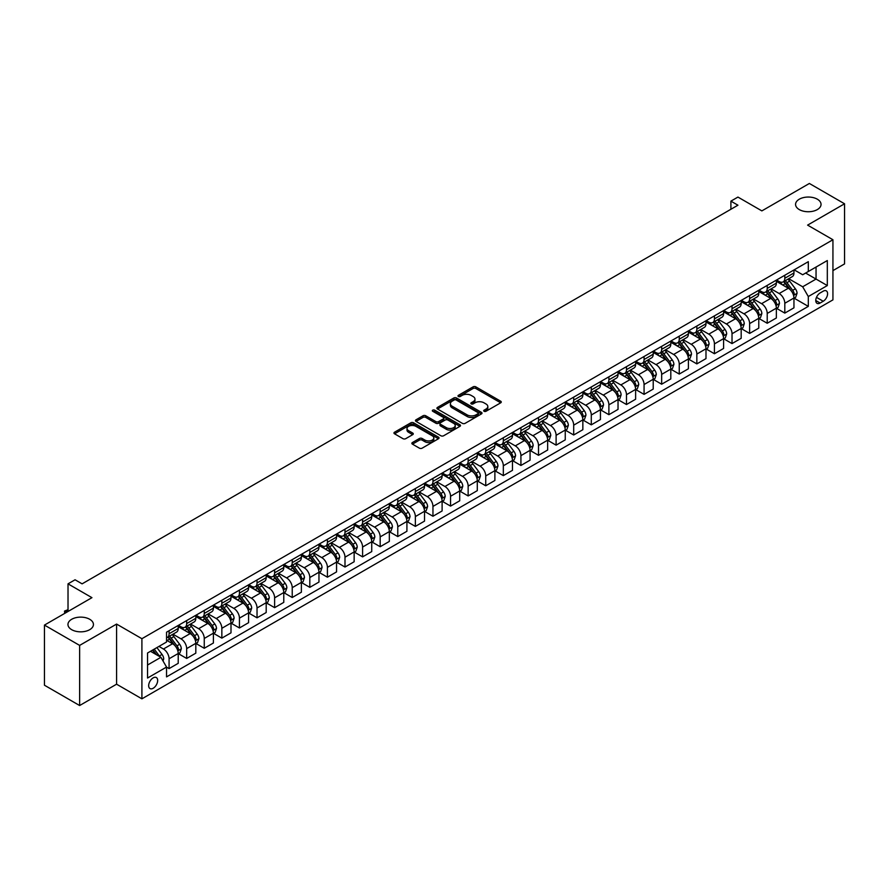 <?xml version="1.0" encoding="UTF-8"?>
<svg xmlns="http://www.w3.org/2000/svg" width="889" height="889" viewBox="0 0 889 889"><rect width="100%" height="100%" fill="white"/><g stroke="black" fill="none" stroke-linecap="round" stroke-linejoin="round"><path stroke-width="1.33" d="M484.083 411.285A1.367 0.789 0 0 0 486.016 411.285L500.696 402.817A1.956 1.133 0 0 0 501.274 402.017A1.956 1.133 0 0 0 500.696 401.217L475.837 386.859A1.956 1.133 0 0 0 473.07 386.859L458.391 395.338A1.367 0.789 0 0 0 457.991 395.894A1.367 0.789 0 0 0 458.391 396.461A1.367 0.789 0 0 0 460.324 396.461L462.224 395.361A6.256 3.612 0 0 1 471.07 395.361L473.137 396.55A6.256 3.612 0 0 1 474.97 399.105A6.256 3.612 0 0 1 473.137 401.661L471.237 402.761A1.367 0.789 0 0 0 470.837 403.317A1.367 0.789 0 0 0 471.237 403.873A1.367 0.789 0 0 0 473.17 403.873L475.07 402.773A6.256 3.612 0 0 1 483.916 402.773L485.983 403.973A6.256 3.612 0 0 1 487.817 406.529A6.256 3.612 0 0 1 485.983 409.073L484.083 410.173A1.367 0.789 0 0 0 483.683 410.729A1.367 0.789 0 0 0 484.083 411.285L484.083 410.173M89.7 619.277A12.735 7.356 0 0 0 75.821 617.688A12.735 7.356 0 0 0 67.953 624.478A12.735 7.356 0 0 0 71.687 629.679A12.735 7.356 0 0 0 85.566 631.279A12.735 7.356 0 0 0 93.434 624.478A12.735 7.356 0 0 0 89.7 619.277M817.313 199.192A12.735 7.356 0 0 0 803.434 197.602A12.735 7.356 0 0 0 795.566 204.392A12.735 7.356 0 0 0 799.3 209.593A12.735 7.356 0 0 0 813.179 211.182A12.735 7.356 0 0 0 821.047 204.392A12.735 7.356 0 0 0 817.313 199.192M153.175 688.264A6.367 3.678 120 0 0 157.331 682.652A6.367 3.678 120 0 0 156.353 677.551A6.367 3.678 120 0 0 153.175 677.863A6.367 3.678 120 0 0 149.008 683.474A6.367 3.678 120 0 0 149.985 688.575A6.367 3.678 120 0 0 153.175 688.264M412.429 442.533A1.956 1.133 0 0 0 411.851 443.333A1.956 1.133 0 0 0 412.429 444.133L419.397 448.156A1.956 1.133 0 0 0 422.164 448.156L438.466 438.744A1.956 1.133 0 0 0 439.033 437.944A1.956 1.133 0 0 0 438.466 437.155L413.596 422.797A1.956 1.133 0 0 0 410.84 422.797L394.538 432.21A1.956 1.133 0 0 0 393.96 432.999A1.956 1.133 0 0 0 394.538 433.799L402.961 438.666A1.956 1.133 0 0 0 405.728 438.666L412.696 434.643A1.956 1.133 0 0 0 413.274 433.843A1.956 1.133 0 0 0 412.696 433.043L408.518 430.632A5.223 3.023 0 0 1 406.995 428.498A5.223 3.023 0 0 1 410.218 425.709A5.223 3.023 0 0 1 415.908 426.364L432.287 435.81A5.223 3.023 0 0 1 433.81 437.944A5.223 3.023 0 0 1 430.587 440.733A5.223 3.023 0 0 1 424.898 440.077L422.164 438.51A1.956 1.133 0 0 0 419.397 438.51L412.429 442.533L412.429 444.133M832.937 270.612L844.55 263.911L844.55 203.781L809.368 183.467L761.862 210.893L737.937 197.08L730.902 201.136L737.937 205.203L82.099 583.851L75.065 579.784L68.02 583.851L68.02 611.476M79.632 645.403L79.632 705.533L116.581 684.197L116.581 624.078L79.632 645.403L44.45 625.089L91.945 597.664L68.02 583.851M116.581 624.078L141.907 638.702L832.937 239.741L832.937 299.871L141.907 698.832L141.907 638.702M844.55 203.781L807.601 225.117L832.937 239.741M462.369 423.353A1.956 1.133 0 0 0 465.125 423.353L481.427 413.941A1.956 1.133 0 0 0 482.005 413.141A1.956 1.133 0 0 0 481.427 412.352L456.557 397.994A1.956 1.133 0 0 0 453.801 397.994L437.499 407.406A1.956 1.133 0 0 0 436.921 408.195A1.956 1.133 0 0 0 437.499 408.996L462.369 423.353M433.276 411.585A1.367 0.789 0 0 1 434.665 411.774L434.665 410.151L459.946 424.753A1.956 1.133 0 0 1 460.513 425.542A1.956 1.133 0 0 1 459.946 426.342L443.644 435.754A1.956 1.133 0 0 1 440.877 435.754L416.019 421.397L416.019 419.808A1.956 1.133 0 0 0 415.441 420.597A1.956 1.133 0 0 0 416.019 421.397M416.019 419.808L422.997 415.774A1.956 1.133 0 0 1 425.753 415.774L435.843 421.597A1.956 1.133 0 0 0 438.599 421.597L443.233 418.93A1.956 1.133 0 0 0 443.8 418.13A1.956 1.133 0 0 0 443.233 417.33L432.732 411.274A1.367 0.789 0 0 1 432.332 410.707A1.367 0.789 0 0 1 433.176 409.985A1.367 0.789 0 0 1 434.665 410.151M79.632 705.533L44.45 685.219L44.45 625.089M823.225 291.17L820.136 292.959A6.167 3.567 120 0 0 816.102 298.393A6.167 3.567 120 0 0 817.047 303.338A6.167 3.567 120 0 0 820.136 303.038L823.225 301.249A6.167 3.567 120 0 0 827.259 295.815A6.167 3.567 120 0 0 826.314 290.87A6.167 3.567 120 0 0 823.225 291.17M794.166 269.845L802.678 274.757L808.312 271.512L808.312 261.677L166.543 632.201L166.543 642.025L147.541 653.004L147.541 678.029L166.543 667.061L166.543 676.885L808.312 306.372L808.312 296.537L802.678 286.78L788.687 278.702M808.312 271.512L827.315 260.544L827.315 285.569L808.312 296.537M116.581 684.197L141.907 698.832M730.902 201.136L730.902 209.271M805.634 273.056L816.046 279.068L816.046 267.044L827.315 260.544M802.678 286.78L816.046 279.068L827.315 285.569M147.541 665.028L160.909 657.304L150.497 651.293M166.543 667.139L169.077 668.606L169.077 658.771A7.957 4.601 -120 0 0 163.443 649.014L158.942 646.414M169.077 668.606L178.222 663.316L178.222 653.493A7.957 4.601 -120 0 0 172.588 643.736L166.543 640.247M178.433 653.693L186.668 658.449L186.668 648.614A7.957 4.601 -120 0 0 181.034 638.858L172.955 634.19M186.668 658.449L195.813 653.159L195.813 643.336A7.957 4.601 -120 0 0 190.19 633.579L178.222 626.678M196.025 643.536L204.259 648.292L204.259 638.458A7.957 4.601 -120 0 0 198.625 628.701L190.546 624.034M204.259 648.292L213.404 643.003L213.404 633.179A7.957 4.601 -120 0 0 207.782 623.422L195.813 616.521M213.616 633.379L221.85 638.135L221.85 628.301A7.957 4.601 -120 0 0 216.227 618.544L208.137 613.877M221.85 638.135L230.996 632.846L230.996 623.022A7.957 4.601 -120 0 0 225.373 613.266L213.404 606.365M231.207 623.222L239.441 627.978L239.441 618.144A7.957 4.601 -120 0 0 233.818 608.387L225.728 603.72M239.441 627.978L248.587 622.689L248.587 612.865A7.957 4.601 -120 0 0 242.964 603.109L230.996 596.208M248.798 613.066L257.032 617.822L257.032 607.987A7.957 4.601 -120 0 0 251.409 598.23L243.319 593.563M257.032 617.822L266.189 612.532L266.189 602.709A7.957 4.601 -120 0 0 260.555 592.952L248.587 586.051M266.4 602.909L274.623 607.665L274.623 597.83A7.957 4.601 -120 0 0 269 588.074L260.91 583.406M274.623 607.665L283.78 602.375L283.78 592.552A7.957 4.601 -120 0 0 278.146 582.795L266.189 575.894M283.991 592.752L292.225 597.508L292.225 587.673A7.957 4.601 -120 0 0 286.591 577.917L278.513 573.249M292.225 597.508L301.371 592.218L301.371 582.395A7.957 4.601 -120 0 0 295.737 572.638L283.78 565.737M301.582 582.595L309.817 587.351L309.817 577.517A7.957 4.601 -120 0 0 304.182 567.76L296.104 563.093M309.817 587.351L318.962 582.062L318.962 572.238A7.957 4.601 -120 0 0 313.328 562.481L301.371 555.581M319.173 572.438L327.408 577.194L327.408 567.36A7.957 4.601 -120 0 0 321.774 557.603L313.695 552.936M327.408 577.194L336.553 571.905L336.553 562.081A7.957 4.601 -120 0 0 330.919 552.325L318.962 545.424M336.764 562.281L344.999 567.038L344.999 557.203A7.957 4.601 -120 0 0 339.365 547.446L331.286 542.779M344.999 567.038L354.144 561.748L354.144 551.925A7.957 4.601 -120 0 0 348.521 542.168L336.553 535.267M354.355 552.125L362.59 556.881L362.59 547.046A7.957 4.601 -120 0 0 356.956 537.289L348.877 532.622M362.59 556.881L371.735 551.591L371.735 541.768A7.957 4.601 -120 0 0 366.112 532.011L354.144 525.11M371.946 541.968L380.181 546.724L380.181 536.889A7.957 4.601 -120 0 0 374.558 527.133L366.468 522.465M380.181 546.724L389.326 541.434L389.326 531.6A7.957 4.601 -120 0 0 383.704 521.854L371.735 514.953M389.538 531.811L397.772 536.567L397.772 526.733A7.957 4.601 -120 0 0 392.149 516.976L384.059 512.308M397.772 536.567L406.918 531.278L406.918 521.443A7.957 4.601 -120 0 0 401.295 511.697L389.326 504.796M407.129 521.654L415.363 526.41L415.363 516.576A7.957 4.601 -120 0 0 409.74 506.819L401.65 502.152M415.363 526.41L424.52 521.121L424.52 511.286A7.957 4.601 -120 0 0 418.886 501.54L406.918 494.64M424.731 511.497L432.954 516.253L432.954 506.419A7.957 4.601 -120 0 0 427.331 496.662L419.252 491.995M432.954 516.253L442.111 510.964L442.111 501.129A7.957 4.601 -120 0 0 436.477 491.384L424.52 484.483M442.322 501.34L450.556 506.097L450.556 496.262A7.957 4.601 -120 0 0 444.922 486.505L436.843 481.838M450.556 506.097L459.702 500.807L459.702 490.972A7.957 4.601 -120 0 0 454.068 481.227L442.111 474.326M459.913 491.184L468.147 495.94L468.147 486.105A7.957 4.601 -120 0 0 462.513 476.348L454.435 471.681M468.147 495.94L477.293 490.65L477.293 480.816A7.957 4.601 -120 0 0 471.659 471.07L459.702 464.169M477.504 481.027L485.738 485.783L485.738 475.948A7.957 4.601 -120 0 0 480.104 466.192L472.026 461.524M485.738 485.783L494.884 480.493L494.884 470.659A7.957 4.601 -120 0 0 489.25 460.913L477.293 454.012M495.095 470.87L503.33 475.626L503.33 465.792A7.957 4.601 -120 0 0 497.696 456.035L489.617 451.368M503.33 475.626L512.475 470.337L512.475 460.502A7.957 4.601 -120 0 0 506.852 450.756L494.884 443.855M512.686 460.713L520.921 465.469L520.921 455.635A7.957 4.601 -120 0 0 515.287 445.878L507.208 441.211M520.921 465.469L530.066 460.18L530.066 450.345A7.957 4.601 -120 0 0 524.443 440.6L512.475 433.699M530.277 450.556L538.512 455.312L538.512 445.478A7.957 4.601 -120 0 0 532.889 435.721L524.799 431.054M538.512 455.312L547.657 450.023L547.657 440.188A7.957 4.601 -120 0 0 542.034 430.443L530.066 423.542M547.868 440.399L556.103 445.156L556.103 435.321A7.957 4.601 -120 0 0 550.48 425.564L542.39 420.897M556.103 445.156L565.248 439.866L565.248 430.032A7.957 4.601 -120 0 0 559.626 420.286L547.657 413.385M565.46 430.243L573.694 434.999L573.694 425.164A7.957 4.601 -120 0 0 568.071 415.407L559.981 410.74M573.694 434.999L582.851 429.709L582.851 419.875A7.957 4.601 -120 0 0 577.217 410.129L565.248 403.228M583.062 420.086L591.285 424.842L591.285 415.007A7.957 4.601 -120 0 0 585.662 405.251L577.583 400.583M591.285 424.842L600.442 419.552L600.442 409.718A7.957 4.601 -120 0 0 594.808 399.972L582.851 393.071M600.653 409.929L608.887 414.685L608.887 404.851A7.957 4.601 -120 0 0 603.253 395.094L595.174 390.427M608.887 414.685L618.033 409.396L618.033 399.561A7.957 4.601 -120 0 0 612.399 389.815L600.442 382.903M618.244 399.772L626.478 404.528L626.478 394.694A7.957 4.601 -120 0 0 620.844 384.937L612.765 380.27M626.478 404.528L635.624 399.239L635.624 389.404A7.957 4.601 -120 0 0 629.99 379.659L618.033 372.747M635.835 389.615L644.069 394.372L644.069 384.537A7.957 4.601 -120 0 0 638.435 374.78L630.357 370.113M644.069 394.372L653.215 389.082L653.215 379.247A7.957 4.601 -120 0 0 647.581 369.502L635.624 362.59M653.426 379.459L661.66 384.215L661.66 374.38A7.957 4.601 -120 0 0 656.026 364.623L647.948 359.956M661.66 384.215L670.806 378.925L670.806 369.091A7.957 4.601 -120 0 0 665.183 359.345L653.215 352.433M671.017 369.302L679.252 374.058L679.252 364.223A7.957 4.601 -120 0 0 673.618 354.467L665.539 349.799M679.252 374.058L688.397 368.768L688.397 358.934A7.957 4.601 -120 0 0 682.774 349.188L670.806 342.276M688.608 359.145L696.843 363.901L696.843 354.066A7.957 4.601 -120 0 0 691.22 344.31L683.13 339.642M696.843 363.901L705.988 358.611L705.988 348.777A7.957 4.601 -120 0 0 700.365 339.031L688.397 332.119M706.199 348.988L714.434 353.744L714.434 343.91A7.957 4.601 -120 0 0 708.811 334.153L700.721 329.486M714.434 353.744L723.59 348.455L723.59 338.62A7.957 4.601 -120 0 0 717.956 328.874L705.988 321.962M723.802 338.831L732.025 343.587L732.025 333.753A7.957 4.601 -120 0 0 726.402 323.996L718.312 319.329M732.025 343.587L741.182 338.298L741.182 328.463A7.957 4.601 -120 0 0 735.547 318.718L723.59 311.806M741.393 328.674L749.627 333.431L749.627 323.596A7.957 4.601 -120 0 0 743.993 313.839L735.914 309.172M749.627 333.431L758.773 328.141L758.773 318.306A7.957 4.601 -120 0 0 753.139 308.561L741.182 301.649M758.984 318.518L767.218 323.263L767.218 313.439A7.957 4.601 -120 0 0 761.584 303.682L753.505 299.015M767.218 323.263L776.364 317.984L776.364 308.15A7.957 4.601 -120 0 0 770.73 298.404L758.773 291.492M776.575 308.361L784.809 313.106L784.809 303.282A7.957 4.601 -120 0 0 779.175 293.526L771.096 288.858M784.809 313.106L793.955 307.827L793.955 297.993A7.957 4.601 -120 0 0 788.321 288.247L776.364 281.335M776.575 280.002L779.175 281.502A7.957 4.601 -120 0 0 783.153 281.902A7.957 4.601 -120 0 0 784.809 278.257L784.809 275.246M758.984 290.158L761.584 291.659A7.957 4.601 -120 0 0 765.562 292.059A7.957 4.601 -120 0 0 767.218 288.414L767.218 285.402M741.393 300.315L743.993 301.816A7.957 4.601 -120 0 0 747.971 302.216A7.957 4.601 -120 0 0 749.627 298.571L749.627 295.559M723.79 310.472L726.402 311.972A7.957 4.601 -120 0 0 730.38 312.372A7.957 4.601 -120 0 0 732.025 308.727L732.025 305.716M706.199 320.629L708.811 322.129A7.957 4.601 -120 0 0 712.789 322.529A7.957 4.601 -120 0 0 714.434 318.884L714.434 315.873M688.608 330.786L691.22 332.286A7.957 4.601 -120 0 0 695.198 332.686A7.957 4.601 -120 0 0 696.843 329.041L696.843 326.03M671.017 340.943L673.618 342.443A7.957 4.601 -120 0 0 677.607 342.843A7.957 4.601 -120 0 0 679.252 339.198L679.252 336.186M653.426 351.099L656.026 352.6A7.957 4.601 -120 0 0 660.016 353A7.957 4.601 -120 0 0 661.66 349.355L661.66 346.343M635.835 361.256L638.435 362.756A7.957 4.601 -120 0 0 642.414 363.157A7.957 4.601 -120 0 0 644.069 359.512L644.069 356.5M618.244 371.413L620.844 372.913A7.957 4.601 -120 0 0 624.823 373.313A7.957 4.601 -120 0 0 626.478 369.668L626.478 366.657M600.653 381.57L603.253 383.07A7.957 4.601 -120 0 0 607.231 383.47A7.957 4.601 -120 0 0 608.887 379.825L608.887 376.814M583.062 391.727L585.662 393.227A7.957 4.601 -120 0 0 589.64 393.627A7.957 4.601 -120 0 0 591.285 389.982L591.285 386.971M565.46 401.884L568.071 403.384A7.957 4.601 -120 0 0 572.049 403.784A7.957 4.601 -120 0 0 573.694 400.139L573.694 397.127M547.868 412.04L550.48 413.541A7.957 4.601 -120 0 0 554.458 413.941A7.957 4.601 -120 0 0 556.103 410.296L556.103 407.284M530.277 422.197L532.889 423.697A7.957 4.601 -120 0 0 536.867 424.097A7.957 4.601 -120 0 0 538.512 420.453L538.512 417.441M512.686 432.354L515.287 433.854A7.957 4.601 -120 0 0 519.276 434.254A7.957 4.601 -120 0 0 520.921 430.609L520.921 427.598M495.095 442.511L497.696 444.011A7.957 4.601 -120 0 0 501.685 444.411A7.957 4.601 -120 0 0 503.33 440.766L503.33 437.755M477.504 452.668L480.104 454.168A7.957 4.601 -120 0 0 484.083 454.568A7.957 4.601 -120 0 0 485.738 450.923L485.738 447.912M459.913 462.825L462.513 464.325A7.957 4.601 -120 0 0 466.492 464.725A7.957 4.601 -120 0 0 468.147 461.08L468.147 458.068M442.322 472.981L444.922 474.482A7.957 4.601 -120 0 0 448.901 474.882A7.957 4.601 -120 0 0 450.556 471.237L450.556 468.225M424.731 483.138L427.331 484.638A7.957 4.601 -120 0 0 431.309 485.038A7.957 4.601 -120 0 0 432.954 481.394L432.954 478.382M407.129 493.295L409.74 494.795A7.957 4.601 -120 0 0 413.718 495.195A7.957 4.601 -120 0 0 415.363 491.55L415.363 488.539M389.538 503.452L392.149 504.952A7.957 4.601 -120 0 0 396.127 505.352A7.957 4.601 -120 0 0 397.772 501.707L397.772 498.696M371.946 513.609L374.558 515.109A7.957 4.601 -120 0 0 378.536 515.509A7.957 4.601 -120 0 0 380.181 511.864L380.181 508.852M354.355 523.765L356.956 525.266A7.957 4.601 -120 0 0 360.945 525.666A7.957 4.601 -120 0 0 362.59 522.021L362.59 519.009M336.764 533.922L339.365 535.422A7.957 4.601 -120 0 0 343.354 535.823A7.957 4.601 -120 0 0 344.999 532.178L344.999 529.166M319.173 544.079L321.774 545.579A7.957 4.601 -120 0 0 325.752 545.979A7.957 4.601 -120 0 0 327.408 542.334L327.408 539.323M301.582 554.236L304.182 555.736A7.957 4.601 -120 0 0 308.161 556.136A7.957 4.601 -120 0 0 309.817 552.491L309.817 549.48M283.991 564.393L286.591 565.893A7.957 4.601 -120 0 0 290.57 566.293A7.957 4.601 -120 0 0 292.225 562.648L292.225 559.637M266.4 574.55L269 576.05A7.957 4.601 -120 0 0 272.979 576.45A7.957 4.601 -120 0 0 274.623 572.805L274.623 569.793M248.798 584.706L251.409 586.207A7.957 4.601 -120 0 0 255.387 586.607A7.957 4.601 -120 0 0 257.032 582.962L257.032 579.95M231.207 594.863L233.818 596.363A7.957 4.601 -120 0 0 237.796 596.763A7.957 4.601 -120 0 0 239.441 593.119L239.441 590.107M213.616 605.02L216.227 606.52A7.957 4.601 -120 0 0 220.205 606.92A7.957 4.601 -120 0 0 221.85 603.275L221.85 600.264M196.025 615.177L198.625 616.677A7.957 4.601 -120 0 0 202.614 617.077A7.957 4.601 -120 0 0 204.259 613.432L204.259 610.421M178.433 625.334L181.034 626.834A7.957 4.601 -120 0 0 185.023 627.234A7.957 4.601 -120 0 0 186.668 623.589L186.668 620.578M794.166 298.204L808.312 306.372M783.153 281.902L792.31 276.612A7.957 4.601 -120 0 0 793.955 272.967L793.955 269.967M765.562 292.059L774.708 286.769A7.957 4.601 -120 0 0 776.364 283.124L776.364 280.124M747.971 302.216L757.117 296.926A7.957 4.601 -120 0 0 758.773 293.281L758.773 290.281M730.38 312.372L739.526 307.083A7.957 4.601 -120 0 0 741.182 303.438L741.182 300.438M712.789 322.529L721.935 317.24A7.957 4.601 -120 0 0 723.59 313.595L723.59 310.594M695.198 332.686L704.344 327.396A7.957 4.601 -120 0 0 705.988 323.752L705.988 320.751M677.607 342.843L686.753 337.553A7.957 4.601 -120 0 0 688.397 333.908L688.397 330.908M660.016 353L669.161 347.71A7.957 4.601 -120 0 0 670.806 344.065L670.806 341.065M642.414 363.157L651.57 357.867A7.957 4.601 -120 0 0 653.215 354.222L653.215 351.222M624.823 373.313L633.979 368.024A7.957 4.601 -120 0 0 635.624 364.379L635.624 361.379M607.231 383.47L616.377 378.181A7.957 4.601 -120 0 0 618.033 374.536L618.033 371.535M589.64 393.627L598.786 388.337A7.957 4.601 -120 0 0 600.442 384.693L600.442 381.692M572.049 403.784L581.195 398.494A7.957 4.601 -120 0 0 582.851 394.849L582.851 391.849M554.458 413.941L563.604 408.651A7.957 4.601 -120 0 0 565.248 405.006L565.248 402.006M536.867 424.097L546.013 418.808A7.957 4.601 -120 0 0 547.657 415.163L547.657 412.163M519.276 434.254L528.422 428.965A7.957 4.601 -120 0 0 530.066 425.32L530.066 422.319M501.685 444.411L510.831 439.122A7.957 4.601 -120 0 0 512.475 435.477L512.475 432.476M484.083 454.568L493.239 449.278A7.957 4.601 -120 0 0 494.884 445.633L494.884 442.633M466.492 464.725L475.648 459.435A7.957 4.601 -120 0 0 477.293 455.79L477.293 452.79M448.901 474.882L458.046 469.592A7.957 4.601 -120 0 0 459.702 465.947L459.702 462.947M431.309 485.038L440.455 479.749A7.957 4.601 -120 0 0 442.111 476.104L442.111 473.104M413.718 495.195L422.864 489.906A7.957 4.601 -120 0 0 424.52 486.261L424.52 483.26M396.127 505.352L405.273 500.063A7.957 4.601 -120 0 0 406.918 496.418L406.918 493.417M378.536 515.509L387.682 510.219A7.957 4.601 -120 0 0 389.326 506.574L389.326 503.574M360.945 525.666L370.091 520.376A7.957 4.601 -120 0 0 371.735 516.731L371.735 513.731M343.354 535.823L352.5 530.533A7.957 4.601 -120 0 0 354.144 526.888L354.144 523.888M325.752 545.979L334.909 540.69A7.957 4.601 -120 0 0 336.553 537.045L336.553 534.045M308.161 556.136L317.317 550.847A7.957 4.601 -120 0 0 318.962 547.202L318.962 544.201M290.57 566.293L299.715 561.003A7.957 4.601 -120 0 0 301.371 557.359L301.371 554.358M272.979 576.45L282.124 571.16A7.957 4.601 -120 0 0 283.78 567.515L283.78 564.515M255.387 586.607L264.533 581.317A7.957 4.601 -120 0 0 266.189 577.672L266.189 574.672M237.796 596.763L246.942 591.474A7.957 4.601 -120 0 0 248.587 587.829L248.587 584.829M220.205 606.92L229.351 601.631A7.957 4.601 -120 0 0 230.996 597.986L230.996 594.985M202.614 617.077L211.76 611.788A7.957 4.601 -120 0 0 213.404 608.143L213.404 605.142M185.023 627.234L194.169 621.944A7.957 4.601 -120 0 0 195.813 618.299L195.813 615.299M166.543 637.713A7.957 4.601 -120 0 0 167.421 637.391L176.578 632.101A7.957 4.601 -120 0 0 178.222 628.456L178.222 625.456M167.421 637.391A7.957 4.601 -120 0 0 169.077 633.746L169.077 630.734M160.909 657.304L166.543 667.061M484.638 411.485L485.983 410.707A6.256 3.612 0 0 0 487.817 408.151L487.817 406.529M474.97 399.105L474.97 400.728A6.256 3.612 0 0 1 473.137 403.284L471.781 404.062M500.696 401.217L500.696 402.817L475.837 388.493A1.956 1.133 0 0 0 473.07 388.493L458.935 396.65M481.405 413.952L456.557 399.617A1.956 1.133 0 0 0 453.801 399.617L437.521 409.007L437.499 407.406M477.971 413.707A1.367 0.789 0 0 0 478.371 413.141A1.367 0.789 0 0 0 477.971 412.585L456.146 399.983A1.367 0.789 0 0 0 454.212 399.983L452.212 401.139A6.256 3.612 0 0 0 450.379 403.695A6.256 3.612 0 0 0 452.212 406.251L467.125 414.863A6.256 3.612 0 0 0 475.971 414.863L477.971 413.707L477.971 415.33A1.367 0.789 0 0 0 478.371 414.774L478.371 413.141M450.379 403.695L450.379 405.317A6.256 3.612 0 0 0 452.212 407.873L452.212 406.251M477.971 415.33L475.971 416.485A6.256 3.612 0 0 1 467.125 416.485L452.212 407.873M416.041 421.419L422.997 417.397L422.997 415.774M443.8 418.13L443.8 419.752A1.956 1.133 0 0 1 443.233 420.553L438.599 423.22A1.956 1.133 0 0 1 435.843 423.22L425.753 417.397A1.956 1.133 0 0 0 422.997 417.397M434.665 411.774L459.924 426.364M446.3 427.642A5.223 3.023 0 0 0 452.001 428.298A5.223 3.023 0 0 0 455.224 425.509A5.223 3.023 0 0 0 453.69 423.375L447.923 420.041A1.956 1.133 0 0 0 445.167 420.041L440.533 422.719A1.956 1.133 0 0 0 439.966 423.508A1.956 1.133 0 0 0 440.533 424.309L446.3 427.642L446.3 429.265A5.223 3.023 0 0 0 452.001 429.92A5.223 3.023 0 0 0 455.224 427.131L455.224 425.509M439.966 423.508L439.966 425.142A1.956 1.133 0 0 0 440.533 425.931L440.533 424.309M446.3 429.265L440.533 425.931M433.81 437.944L433.81 439.577A5.223 3.023 0 0 1 430.587 442.366A5.223 3.023 0 0 1 424.898 441.711L422.164 440.133A1.956 1.133 0 0 0 419.397 440.133L412.452 444.144M406.995 428.498L406.995 430.12A5.223 3.023 0 0 0 408.518 432.254L408.518 430.632M412.674 434.654L408.518 432.254M438.444 438.766L413.596 424.42A1.956 1.133 0 0 0 410.84 424.42L394.56 433.821M793.955 298.326L795.644 297.348L797.055 293.281A5.278 3.045 -120 0 0 795.366 288.792L789.621 281.113A15.224 8.79 -120 0 0 787.954 279.124M782.231 284.736A15.224 8.79 -120 0 0 779.12 281.469M793.477 295.092L794.199 293.514A5.278 3.045 -120 0 0 792.688 290.336L786.943 282.658A15.224 8.79 -120 0 0 785.276 280.668M783.865 281.491A12.635 7.301 60 0 1 785.943 283.847L790.81 290.347M783.587 281.646A15.224 8.79 60 0 1 785.254 283.635L789.076 288.736M776.364 308.483L778.053 307.505L779.453 303.438A5.278 3.045 -120 0 0 777.775 298.948L772.019 291.27A15.224 8.79 -120 0 0 770.363 289.281M764.64 294.892A15.224 8.79 -120 0 0 761.529 291.625M775.886 305.249L776.608 303.671A5.278 3.045 -120 0 0 775.097 300.493L769.352 292.814A15.224 8.79 -120 0 0 767.685 290.825M766.274 291.648A12.635 7.301 60 0 1 768.352 294.003L773.208 300.504M765.996 291.803A15.224 8.79 60 0 1 767.663 293.792L771.485 298.893M758.773 318.64L760.462 317.662L761.862 313.595A5.278 3.045 -120 0 0 760.184 309.105L754.428 301.427A15.224 8.79 -120 0 0 752.772 299.437M747.049 305.049A15.224 8.79 -120 0 0 743.937 301.782M758.284 315.406L759.017 313.828A5.278 3.045 -120 0 0 757.506 310.65L751.761 302.971A15.224 8.79 -120 0 0 750.094 300.982M748.682 301.804A12.635 7.301 60 0 1 750.749 304.16L755.617 310.661M748.405 301.96A15.224 8.79 60 0 1 750.072 303.949L753.894 309.05M741.182 328.797L742.871 327.819L744.271 323.752A5.278 3.045 -120 0 0 742.593 319.262L736.837 311.583A15.224 8.79 -120 0 0 735.181 309.594M729.458 315.206A15.224 8.79 -120 0 0 726.346 311.939M740.693 325.563L741.426 323.985A5.278 3.045 -120 0 0 739.915 320.807L734.17 313.128A15.224 8.79 -120 0 0 732.503 311.139M731.091 311.961A12.635 7.301 60 0 1 733.158 314.317L738.026 320.818M730.814 312.117A15.224 8.79 60 0 1 732.48 314.106L736.303 319.207M723.59 338.953L725.268 337.976L726.68 333.908A5.278 3.045 -120 0 0 725.002 329.419L719.245 321.74A15.224 8.79 -120 0 0 717.59 319.751M711.867 325.363A15.224 8.79 -120 0 0 708.744 322.096M723.101 335.72L723.835 334.142A5.278 3.045 -120 0 0 722.324 330.964L716.578 323.285A15.224 8.79 -120 0 0 714.912 321.296M713.489 322.118A12.635 7.301 60 0 1 715.567 324.474L720.434 330.975M713.222 322.274A15.224 8.79 60 0 1 714.889 324.263L718.712 329.363M705.988 349.11L707.677 348.132L709.089 344.065A5.278 3.045 -120 0 0 707.411 339.576L701.654 331.897A15.224 8.79 -120 0 0 699.999 329.908M694.276 335.52A15.224 8.79 -120 0 0 691.153 332.253M705.51 345.877L706.244 344.299A5.278 3.045 -120 0 0 704.733 341.12L698.976 333.442A15.224 8.79 -120 0 0 697.32 331.453M695.898 332.275A12.635 7.301 60 0 1 697.976 334.631L702.843 341.132M695.631 332.43A15.224 8.79 60 0 1 697.287 334.42L701.11 339.52M688.397 359.267L690.086 358.289L691.498 354.222A5.278 3.045 -120 0 0 689.808 349.733L684.063 342.054A15.224 8.79 -120 0 0 682.396 340.065M676.685 345.677A15.224 8.79 -120 0 0 673.562 342.409M687.919 356.033L688.653 354.455A5.278 3.045 -120 0 0 687.141 351.277L681.385 343.599A15.224 8.79 -120 0 0 679.729 341.609M678.307 342.432A12.635 7.301 60 0 1 680.385 344.788L685.252 351.288M678.04 342.587A15.224 8.79 60 0 1 679.696 344.576L683.519 349.677M670.806 369.424L672.495 368.446L673.906 364.379A5.278 3.045 -120 0 0 672.217 359.889L666.472 352.211A15.224 8.79 -120 0 0 664.805 350.222M659.093 355.833A15.224 8.79 -120 0 0 655.971 352.566M670.328 366.19L671.062 364.612A5.278 3.045 -120 0 0 669.55 361.434L663.794 353.755A15.224 8.79 -120 0 0 662.138 351.766M660.716 352.589A12.635 7.301 60 0 1 662.794 354.944L667.661 361.445M660.449 352.744A15.224 8.79 60 0 1 662.105 354.733L665.928 359.834M653.215 379.581L654.904 378.603L656.315 374.536A5.278 3.045 -120 0 0 654.626 370.046L648.881 362.368A15.224 8.79 -120 0 0 647.214 360.378M641.502 365.99A15.224 8.79 -120 0 0 638.38 362.723M652.737 376.347L653.459 374.769A5.278 3.045 -120 0 0 651.959 371.591L646.203 363.912A15.224 8.79 -120 0 0 644.547 361.923M643.125 362.745A12.635 7.301 60 0 1 645.203 365.101L650.07 371.602M642.858 362.901A15.224 8.79 60 0 1 644.514 364.89L648.337 369.991M635.624 389.738L637.313 388.76L638.724 384.693A5.278 3.045 -120 0 0 637.035 380.203L631.29 372.524A15.224 8.79 -120 0 0 629.623 370.535M623.9 376.147A15.224 8.79 -120 0 0 620.789 372.88M635.146 386.504L635.868 384.926A5.278 3.045 -120 0 0 634.357 381.748L628.612 374.069A15.224 8.79 -120 0 0 626.945 372.08M625.534 372.902A12.635 7.301 60 0 1 627.612 375.258L632.479 381.759M625.256 373.058A15.224 8.79 60 0 1 626.923 375.047L630.746 380.148M618.033 399.894L619.722 398.917L621.122 394.849A5.278 3.045 -120 0 0 619.444 390.36L613.688 382.681A15.224 8.79 -120 0 0 612.032 380.692M606.309 386.304A15.224 8.79 -120 0 0 603.198 383.037M617.555 396.661L618.277 395.083A5.278 3.045 -120 0 0 616.766 391.905L611.021 384.226A15.224 8.79 -120 0 0 609.354 382.237M607.943 383.059A12.635 7.301 60 0 1 610.021 385.415L614.877 391.916M607.665 383.215A15.224 8.79 60 0 1 609.332 385.204L613.154 390.304M600.442 410.051L602.131 409.073L603.531 405.006A5.278 3.045 -120 0 0 601.853 400.517L596.097 392.838A15.224 8.79 -120 0 0 594.441 390.849M588.718 396.461A15.224 8.79 -120 0 0 585.607 393.194M599.953 406.818L600.686 405.24A5.278 3.045 -120 0 0 599.175 402.061L593.43 394.383A15.224 8.79 -120 0 0 591.763 392.393M590.352 393.216A12.635 7.301 60 0 1 592.418 395.572L597.286 402.072M590.074 393.371A15.224 8.79 60 0 1 591.741 395.361L595.563 400.461M582.851 420.208L584.54 419.23L585.94 415.163A5.278 3.045 -120 0 0 584.262 410.674L578.506 402.995A15.224 8.79 -120 0 0 576.85 401.006M571.127 406.617A15.224 8.79 -120 0 0 568.015 403.35M582.362 416.974L583.095 415.396A5.278 3.045 -120 0 0 581.584 412.218L575.839 404.539A15.224 8.79 -120 0 0 574.172 402.55M572.76 403.373A12.635 7.301 60 0 1 574.827 405.728L579.695 412.229M572.483 403.528A15.224 8.79 60 0 1 574.15 405.517L577.972 410.618M565.248 430.365L566.938 429.387L568.349 425.32A5.278 3.045 -120 0 0 566.671 420.83L560.915 413.152A15.224 8.79 -120 0 0 559.259 411.163M553.536 416.774A15.224 8.79 -120 0 0 550.413 413.507M564.771 427.131L565.504 425.553A5.278 3.045 -120 0 0 563.993 422.375L558.236 414.696A15.224 8.79 -120 0 0 556.581 412.707M555.158 413.529A12.635 7.301 60 0 1 557.236 415.885L562.104 422.386M554.892 413.685A15.224 8.79 60 0 1 556.558 415.674L560.381 420.775M547.657 440.522L549.346 439.544L550.758 435.477A5.278 3.045 -120 0 0 549.069 430.987L543.323 423.308A15.224 8.79 -120 0 0 541.657 421.319M535.945 426.931A15.224 8.79 -120 0 0 532.822 423.664M547.179 437.288L547.913 435.71A5.278 3.045 -120 0 0 546.402 432.532L540.645 424.853A15.224 8.79 -120 0 0 538.99 422.864M537.567 423.686A12.635 7.301 60 0 1 539.645 426.042L544.513 432.543M537.3 423.842A15.224 8.79 60 0 1 538.956 425.831L542.779 430.932M530.066 450.679L531.755 449.701L533.167 445.633A5.278 3.045 -120 0 0 531.478 441.144L525.732 433.465A15.224 8.79 -120 0 0 524.066 431.476M518.354 437.088A15.224 8.79 -120 0 0 515.231 433.821M529.588 447.445L530.322 445.867A5.278 3.045 -120 0 0 528.811 442.689L523.054 435.01A15.224 8.79 -120 0 0 521.399 433.021M519.976 433.843A12.635 7.301 60 0 1 522.054 436.199L526.921 442.7M519.709 433.999A15.224 8.79 60 0 1 521.365 435.988L525.188 441.088M512.475 460.835L514.164 459.857L515.576 455.79A5.278 3.045 -120 0 0 513.886 451.301L508.141 443.622A15.224 8.79 -120 0 0 506.474 441.633M500.763 447.245A15.224 8.79 -120 0 0 497.64 443.978M511.997 457.602L512.72 456.024A5.278 3.045 -120 0 0 511.219 452.845L505.463 445.167A15.224 8.79 -120 0 0 503.807 443.178M502.385 444A12.635 7.301 60 0 1 504.463 446.356L509.33 452.857M502.118 444.156A15.224 8.79 60 0 1 503.774 446.145L507.597 451.245M494.884 470.992L496.573 470.014L497.984 465.947A5.278 3.045 -120 0 0 496.295 461.458L490.55 453.779A15.224 8.79 -120 0 0 488.883 451.79M483.16 457.402A15.224 8.79 -120 0 0 480.049 454.135M494.406 467.758L495.129 466.18A5.278 3.045 -120 0 0 493.628 463.002L487.872 455.324A15.224 8.79 -120 0 0 486.216 453.334M484.794 454.157A12.635 7.301 60 0 1 486.872 456.513L491.739 463.013M484.527 454.312A15.224 8.79 60 0 1 486.183 456.301L490.006 461.402M477.293 481.149L478.982 480.171L480.382 476.104A5.278 3.045 -120 0 0 478.704 471.615L472.959 463.936A15.224 8.79 -120 0 0 471.292 461.947M465.569 467.558A15.224 8.79 -120 0 0 462.458 464.291M476.815 477.915L477.537 476.337A5.278 3.045 -120 0 0 476.026 473.159L470.281 465.48A15.224 8.79 -120 0 0 468.614 463.491M467.203 464.314A12.635 7.301 60 0 1 469.281 466.669L474.148 473.17M466.925 464.469A15.224 8.79 60 0 1 468.592 466.458L472.415 471.559M459.702 491.306L461.391 490.328L462.791 486.261A5.278 3.045 -120 0 0 461.113 481.771L455.357 474.093A15.224 8.79 -120 0 0 453.701 472.103M447.978 477.715A15.224 8.79 -120 0 0 444.867 474.448M459.224 488.072L459.946 486.494A5.278 3.045 -120 0 0 458.435 483.316L452.69 475.637A15.224 8.79 -120 0 0 451.023 473.648M449.612 474.47A12.635 7.301 60 0 1 451.679 476.826L456.546 483.327M449.334 474.626A15.224 8.79 60 0 1 451.001 476.615L454.824 481.716M442.111 501.463L443.8 500.485L445.2 496.418A5.278 3.045 -120 0 0 443.522 491.928L437.766 484.249A15.224 8.79 -120 0 0 436.11 482.26M430.387 487.872A15.224 8.79 -120 0 0 427.276 484.605M441.622 498.229L442.355 496.651A5.278 3.045 -120 0 0 440.844 493.473L435.099 485.794A15.224 8.79 -120 0 0 433.432 483.805M432.021 484.627A12.635 7.301 60 0 1 434.088 486.983L438.955 493.484M431.743 484.783A15.224 8.79 60 0 1 433.41 486.772L437.232 491.873M424.52 511.62L426.209 510.642L427.609 506.574A5.278 3.045 -120 0 0 425.931 502.085L420.175 494.406A15.224 8.79 -120 0 0 418.519 492.417M412.796 498.029A15.224 8.79 -120 0 0 409.685 494.762M424.031 508.386L424.764 506.808A5.278 3.045 -120 0 0 423.253 503.63L417.508 495.951A15.224 8.79 -120 0 0 415.841 493.962M414.43 494.784A12.635 7.301 60 0 1 416.497 497.14L421.364 503.641M414.152 494.94A15.224 8.79 60 0 1 415.819 496.929L419.641 502.029M406.918 521.776L408.607 520.798L410.018 516.731A5.278 3.045 -120 0 0 408.34 512.242L402.584 504.563A15.224 8.79 -120 0 0 400.928 502.574M395.205 508.186A15.224 8.79 -120 0 0 392.082 504.919M406.44 518.543L407.173 516.965A5.278 3.045 -120 0 0 405.662 513.786L399.906 506.108A15.224 8.79 -120 0 0 398.25 504.119M396.827 504.941A12.635 7.301 60 0 1 398.905 507.297L403.773 513.798M396.561 505.096A15.224 8.79 60 0 1 398.216 507.086L402.05 512.186M389.326 531.933L391.016 530.955L392.427 526.888A5.278 3.045 -120 0 0 390.738 522.399L384.993 514.72A15.224 8.79 -120 0 0 383.326 512.731M377.614 518.343A15.224 8.79 -120 0 0 374.491 515.075M388.849 528.699L389.582 527.121A5.278 3.045 -120 0 0 388.071 523.943L382.314 516.265A15.224 8.79 -120 0 0 380.659 514.275M379.236 515.098A12.635 7.301 60 0 1 381.314 517.454L386.182 523.954M378.97 515.253A15.224 8.79 60 0 1 380.625 517.242L384.448 522.343M371.735 542.09L373.424 541.112L374.836 537.045A5.278 3.045 -120 0 0 373.147 532.555L367.401 524.877A15.224 8.79 -120 0 0 365.735 522.888M360.023 528.499A15.224 8.79 -120 0 0 356.9 525.232M371.258 538.856L371.991 537.278A5.278 3.045 -120 0 0 370.48 534.1L364.723 526.421A15.224 8.79 -120 0 0 363.068 524.432M361.645 525.255A12.635 7.301 60 0 1 363.723 527.61L368.591 534.111M361.379 525.41A15.224 8.79 60 0 1 363.034 527.399L366.857 532.5M354.144 552.247L355.833 551.269L357.245 547.202A5.278 3.045 -120 0 0 355.556 542.712L349.81 535.034A15.224 8.79 -120 0 0 348.144 533.044M342.432 538.656A15.224 8.79 -120 0 0 339.309 535.389M353.666 549.013L354.389 547.435A5.278 3.045 -120 0 0 352.889 544.257L347.132 536.578A15.224 8.79 -120 0 0 345.477 534.589M344.054 535.411A12.635 7.301 60 0 1 346.132 537.767L350.999 544.268M343.787 535.567A15.224 8.79 60 0 1 345.443 537.556L349.266 542.657M336.553 562.404L338.242 561.426L339.654 557.359A5.278 3.045 -120 0 0 337.964 552.869L332.219 545.19A15.224 8.79 -120 0 0 330.552 543.201M324.829 548.813A15.224 8.79 -120 0 0 321.718 545.546M336.075 559.17L336.798 557.592A5.278 3.045 -120 0 0 335.286 554.414L329.541 546.735A15.224 8.79 -120 0 0 327.874 544.746M326.463 545.568A12.635 7.301 60 0 1 328.541 547.924L333.408 554.425M326.196 545.724A15.224 8.79 60 0 1 327.852 547.713L331.675 552.814M318.962 572.56L320.651 571.583L322.051 567.515A5.278 3.045 -120 0 0 320.373 563.026L314.628 555.347A15.224 8.79 -120 0 0 312.961 553.358M307.238 558.97A15.224 8.79 -120 0 0 304.127 555.703M318.484 569.327L319.207 567.749A5.278 3.045 -120 0 0 317.695 564.571L311.95 556.892A15.224 8.79 -120 0 0 310.283 554.903M308.872 555.725A12.635 7.301 60 0 1 310.95 558.081L315.817 564.582M308.594 555.881A15.224 8.79 60 0 1 310.261 557.87L314.084 562.97M301.371 582.717L303.06 581.739L304.46 577.672A5.278 3.045 -120 0 0 302.782 573.183L297.026 565.504A15.224 8.79 -120 0 0 295.37 563.515M289.647 569.127A15.224 8.79 -120 0 0 286.536 565.86M300.893 579.484L301.615 577.906A5.278 3.045 -120 0 0 300.104 574.727L294.359 567.049A15.224 8.79 -120 0 0 292.692 565.06M291.281 565.882A12.635 7.301 60 0 1 293.348 568.238L298.215 574.739M291.003 566.037A15.224 8.79 60 0 1 292.67 568.027L296.493 573.127M283.78 592.874L285.469 591.896L286.869 587.829A5.278 3.045 -120 0 0 285.191 583.34L279.435 575.661A15.224 8.79 -120 0 0 277.779 573.672M272.056 579.284A15.224 8.79 -120 0 0 268.945 576.016M283.291 589.64L284.024 588.062A5.278 3.045 -120 0 0 282.513 584.884L276.768 577.205A15.224 8.79 -120 0 0 275.101 575.216M273.69 576.039A12.635 7.301 60 0 1 275.757 578.395L280.624 584.895M273.412 576.194A15.224 8.79 60 0 1 275.079 578.183L278.902 583.284M266.189 603.031L267.878 602.053L269.278 597.986A5.278 3.045 -120 0 0 267.6 593.496L261.844 585.818A15.224 8.79 -120 0 0 260.188 583.829M254.465 589.44A15.224 8.79 -120 0 0 251.354 586.173M265.7 599.797L266.433 598.219A5.278 3.045 -120 0 0 264.922 595.041L259.177 587.362A15.224 8.79 -120 0 0 257.51 585.373M256.099 586.195A12.635 7.301 60 0 1 258.166 588.551L263.033 595.052M255.821 586.351A15.224 8.79 60 0 1 257.488 588.34L261.31 593.441M248.587 613.188L250.276 612.21L251.687 608.143A5.278 3.045 -120 0 0 250.009 603.653L244.253 595.974A15.224 8.79 -120 0 0 242.597 593.985M236.874 599.597A15.224 8.79 -120 0 0 233.751 596.33M248.109 609.954L248.842 608.376A5.278 3.045 -120 0 0 247.331 605.198L241.575 597.519A15.224 8.79 -120 0 0 239.919 595.53M238.496 596.352A12.635 7.301 60 0 1 240.575 598.708L245.442 605.209M238.23 596.508A15.224 8.79 60 0 1 239.886 598.497L243.708 603.598M230.996 623.345L232.685 622.367L234.096 618.299A5.278 3.045 -120 0 0 232.407 613.81L226.662 606.131A15.224 8.79 -120 0 0 224.995 604.142M219.283 609.754A15.224 8.79 -120 0 0 216.16 606.487M230.518 620.111L231.251 618.533A5.278 3.045 -120 0 0 229.74 615.355L223.984 607.676A15.224 8.79 -120 0 0 222.328 605.687M220.905 606.509A12.635 7.301 60 0 1 222.983 608.865L227.851 615.366M220.639 606.665A15.224 8.79 60 0 1 222.294 608.654L226.117 613.754M213.404 633.501L215.094 632.524L216.505 628.456A5.278 3.045 -120 0 0 214.816 623.967L209.071 616.288A15.224 8.79 -120 0 0 207.404 614.299M201.692 619.911A15.224 8.79 -120 0 0 198.569 616.644M212.927 630.268L213.66 628.69A5.278 3.045 -120 0 0 212.149 625.512L206.392 617.833A15.224 8.79 -120 0 0 204.737 615.844M203.314 616.666A12.635 7.301 60 0 1 205.392 619.022L210.26 625.523M203.048 616.822A15.224 8.79 60 0 1 204.703 618.811L208.526 623.911M195.813 643.658L197.502 642.68L198.914 638.613A5.278 3.045 -120 0 0 197.225 634.124L191.479 626.445A15.224 8.79 -120 0 0 189.813 624.456M184.101 630.068A15.224 8.79 -120 0 0 180.978 626.801M195.336 640.424L196.058 638.847A5.278 3.045 -120 0 0 194.558 635.668L188.801 627.99A15.224 8.79 -120 0 0 187.146 626M185.723 626.823A12.635 7.301 60 0 1 187.801 629.179L192.669 635.679M185.457 626.978A15.224 8.79 60 0 1 187.112 628.968L190.935 634.068M178.222 653.815L179.911 652.837L181.323 648.77A5.278 3.045 -120 0 0 179.634 644.281L173.888 636.602A15.224 8.79 -120 0 0 172.222 634.613M177.744 650.581L178.467 649.003A5.278 3.045 -120 0 0 176.955 645.825L171.21 638.146A15.224 8.79 -120 0 0 169.543 636.157M168.132 636.98A12.635 7.301 60 0 1 170.21 639.335L175.077 645.836M167.854 637.135A15.224 8.79 60 0 1 169.521 639.124L173.344 644.225M163.02 660.96L163.72 658.927A5.278 3.045 -120 0 0 162.042 654.437L156.909 647.592M159.853 656.693A5.278 3.045 -120 0 0 159.364 655.982L154.242 649.137M152.919 649.892L156.597 654.815M152.552 650.103L155.675 654.282M68.02 609.932L65.275 611.521L66.619 612.288M64.697 613.399L64.508 611.076L68.02 609.698M64.508 611.076L65.275 613.066M163.443 649.014L172.588 643.736M181.034 638.858L190.19 633.579M198.625 628.701L207.782 623.422M216.227 618.544L225.373 613.266M233.818 608.387L242.964 603.109M251.409 598.23L260.555 592.952M269 588.074L278.146 582.795M286.591 577.917L295.737 572.638M304.182 567.76L313.328 562.481M321.774 557.603L330.919 552.325M339.365 547.446L348.521 542.168M356.956 537.289L366.112 532.011M374.558 527.133L383.704 521.854M392.149 516.976L401.295 511.697M409.74 506.819L418.886 501.54M427.331 496.662L436.477 491.384M444.922 486.505L454.068 481.227M462.513 476.348L471.659 471.07M480.104 466.192L489.25 460.913M497.696 456.035L506.852 450.756M515.287 445.878L524.443 440.6M532.889 435.721L542.034 430.443M550.48 425.564L559.626 420.286M568.071 415.407L577.217 410.129M585.662 405.251L594.808 399.972M603.253 395.094L612.399 389.815M620.844 384.937L629.99 379.659M638.435 374.78L647.581 369.502M656.026 364.623L665.183 359.345M673.618 354.467L682.774 349.188M691.22 344.31L700.365 339.031M708.811 334.153L717.956 328.874M726.402 323.996L735.547 318.718M743.993 313.839L753.139 308.561M761.584 303.682L770.73 298.404M779.175 293.526L788.321 288.247M784.809 278.257L793.955 272.967M784.809 303.282L793.955 297.993M767.218 313.439L776.364 308.15M767.218 288.414L776.364 283.124M749.627 323.596L758.773 318.306M749.627 298.571L758.773 293.281M732.025 333.753L741.182 328.463M732.025 308.727L741.182 303.438M714.434 343.91L723.59 338.62M714.434 318.884L723.59 313.595M696.843 354.066L705.988 348.777M696.843 329.041L705.988 323.752M679.252 364.223L688.397 358.934M679.252 339.198L688.397 333.908M661.66 374.38L670.806 369.091M661.66 349.355L670.806 344.065M644.069 384.537L653.215 379.247M644.069 359.512L653.215 354.222M626.478 394.694L635.624 389.404M626.478 369.668L635.624 364.379M608.887 404.851L618.033 399.561M608.887 379.825L618.033 374.536M591.285 415.007L600.442 409.718M591.285 389.982L600.442 384.693M573.694 425.164L582.851 419.875M573.694 400.139L582.851 394.849M556.103 435.321L565.248 430.032M556.103 410.296L565.248 405.006M538.512 445.478L547.657 440.188M538.512 420.453L547.657 415.163M520.921 455.635L530.066 450.345M520.921 430.609L530.066 425.32M503.33 465.792L512.475 460.502M503.33 440.766L512.475 435.477M485.738 475.948L494.884 470.659M485.738 450.923L494.884 445.633M468.147 486.105L477.293 480.816M468.147 461.08L477.293 455.79M450.556 496.262L459.702 490.972M450.556 471.237L459.702 465.947M432.954 506.419L442.111 501.129M432.954 481.394L442.111 476.104M415.363 516.576L424.52 511.286M415.363 491.55L424.52 486.261M397.772 526.733L406.918 521.443M397.772 501.707L406.918 496.418M380.181 536.889L389.326 531.6M380.181 511.864L389.326 506.574M362.59 547.046L371.735 541.768M362.59 522.021L371.735 516.731M344.999 557.203L354.144 551.925M344.999 532.178L354.144 526.888M327.408 567.36L336.553 562.081M327.408 542.334L336.553 537.045M309.817 577.517L318.962 572.238M309.817 552.491L318.962 547.202M292.225 587.673L301.371 582.395M292.225 562.648L301.371 557.359M274.623 597.83L283.78 592.552M274.623 572.805L283.78 567.515M257.032 607.987L266.189 602.709M257.032 582.962L266.189 577.672M239.441 618.144L248.587 612.865M239.441 593.119L248.587 587.829M221.85 628.301L230.996 623.022M221.85 603.275L230.996 597.986M204.259 638.458L213.404 633.179M204.259 613.432L213.404 608.143M186.668 648.614L195.813 643.336M186.668 623.589L195.813 618.299M169.077 658.771L178.222 653.493M169.077 633.746L178.222 628.456M816.48 297.348L823.225 301.249M815.769 300.515L820.136 303.038M485.983 410.707L485.983 409.073M471.237 403.873L471.237 402.761M473.137 403.284L473.137 401.661M458.391 396.461L458.391 395.338M473.07 388.493L473.07 386.859M475.837 388.493L475.837 386.859M453.801 399.617L453.801 397.994M456.557 399.617L456.557 397.994M481.427 413.941L481.427 412.352M467.125 416.485L467.125 414.863M475.971 416.485L475.971 414.863M425.753 417.397L425.753 415.774M435.843 423.22L435.843 421.597M438.599 423.22L438.599 421.597M443.233 420.553L443.233 418.93M459.946 426.342L459.946 424.753M419.397 440.133L419.397 438.51M422.164 440.133L422.164 438.51M424.898 441.711L424.898 440.077M412.696 434.643L412.696 433.043M394.538 433.799L394.538 432.21M410.84 424.42L410.84 422.797M413.596 424.42L413.596 422.797M438.466 438.744L438.466 437.155M793.566 295.381L797.011 293.381M786.943 282.658L789.621 281.113M782.798 285.058L785.254 283.635M792.688 290.336L795.366 288.792M792.277 292.392L794.199 293.514M775.964 305.538L779.42 303.538M769.352 292.814L772.019 291.27M765.207 295.215L767.663 293.792M775.097 300.493L777.775 298.948M774.686 302.549L776.608 303.671M758.373 315.695L761.829 313.695M751.761 302.971L754.428 301.427M747.616 305.372L750.072 303.949M757.506 310.65L760.184 309.105M757.095 312.706L759.017 313.828M740.781 325.852L744.237 323.863M734.17 313.128L736.837 311.583M730.013 315.528L732.48 314.106M739.915 320.807L742.593 319.262M739.504 322.863L741.426 323.985M723.19 336.009L726.646 334.02M716.578 323.285L719.245 321.74M712.422 325.685L714.889 324.263M722.324 330.964L725.002 329.419M721.901 333.019L723.835 334.142M705.599 346.165L709.055 344.176M698.976 333.442L701.654 331.897M694.831 335.842L697.287 334.42M704.733 341.12L707.411 339.576M704.31 343.176L706.244 344.299M688.008 356.322L691.464 354.333M681.385 343.599L684.063 342.054M677.24 345.999L679.696 344.576M687.141 351.277L689.808 349.733M686.719 353.333L688.653 354.455M670.417 366.479L673.873 364.49M663.794 353.755L666.472 352.211M659.649 356.156L662.105 354.733M669.55 361.434L672.217 359.889M669.128 363.49L671.062 364.612M652.826 376.636L656.282 374.647M646.203 363.912L648.881 362.368M642.058 366.312L644.514 364.89M651.959 371.591L654.626 370.046M651.537 373.647L653.459 374.769M635.224 386.793L638.68 384.804M628.612 374.069L631.29 372.524M624.467 376.469L626.923 375.047M634.357 381.748L637.035 380.203M633.946 383.804L635.868 384.926M617.633 396.95L621.089 394.96M611.021 384.226L613.688 382.681M606.876 386.626L609.332 385.204M616.766 391.905L619.444 390.36M616.355 393.96L618.277 395.083M600.042 407.106L603.498 405.117M593.43 394.383L596.097 392.838M589.285 396.783L591.741 395.361M599.175 402.061L601.853 400.517M598.764 404.117L600.686 405.24M582.451 417.263L585.907 415.274M575.839 404.539L578.506 402.995M571.683 406.94L574.15 405.517M581.584 412.218L584.262 410.674M581.162 414.274L583.095 415.396M564.859 427.42L568.315 425.431M558.236 414.696L560.915 413.152M554.091 417.097L556.558 415.674M563.993 422.375L566.671 420.83M563.57 424.431L565.504 425.553M547.268 437.577L550.724 435.588M540.645 424.853L543.323 423.308M536.5 427.253L538.956 425.831M546.402 432.532L549.069 430.987M545.979 434.588L547.913 435.71M529.677 447.734L533.133 445.745M523.054 435.01L525.732 433.465M518.909 437.41L521.365 435.988M528.811 442.689L531.478 441.144M528.388 444.744L530.322 445.867M512.086 457.891L515.542 455.901M505.463 445.167L508.141 443.622M501.318 447.567L503.774 446.145M511.219 452.845L513.886 451.301M510.797 454.901L512.72 456.024M494.495 468.047L497.94 466.058M487.872 455.324L490.55 453.779M483.727 457.724L486.183 456.301M493.628 463.002L496.295 461.458M493.206 465.058L495.129 466.18M476.893 478.204L480.349 476.215M470.281 465.48L472.959 463.936M466.136 467.881L468.592 466.458M476.026 473.159L478.704 471.615M475.615 475.215L477.537 476.337M459.302 488.361L462.758 486.372M452.69 475.637L455.357 474.093M448.545 478.038L451.001 476.615M458.435 483.316L461.113 481.771M458.024 485.372L459.946 486.494M441.711 498.518L445.167 496.529M435.099 485.794L437.766 484.249M430.954 488.194L433.41 486.772M440.844 493.473L443.522 491.928M440.433 495.529L442.355 496.651M424.12 508.675L427.576 506.686M417.508 495.951L420.175 494.406M413.352 498.351L415.819 496.929M423.253 503.63L425.931 502.085M422.831 505.685L424.764 506.808M406.529 518.832L409.985 516.842M399.906 506.108L402.584 504.563M395.761 508.508L398.216 507.086M405.662 513.786L408.34 512.242M405.24 515.842L407.173 516.965M388.938 528.988L392.393 526.999M382.314 516.265L384.993 514.72M378.169 518.665L380.625 517.242M388.071 523.943L390.738 522.399M387.648 525.999L389.582 527.121M371.346 539.145L374.802 537.156M364.723 526.421L367.401 524.877M360.578 528.822L363.034 527.399M370.48 534.1L373.147 532.555M370.057 536.156L371.991 537.278M353.755 549.302L357.211 547.313M347.132 536.578L349.81 535.034M342.987 538.978L345.443 537.556M352.889 544.257L355.556 542.712M352.466 546.313L354.389 547.435M336.164 559.459L339.609 557.47M329.541 546.735L332.219 545.19M325.396 549.135L327.852 547.713M335.286 554.414L337.964 552.869M334.875 556.47L336.798 557.592M318.562 569.616L322.018 567.627M311.95 556.892L314.628 555.347M307.805 559.292L310.261 557.87M317.695 564.571L320.373 563.026M317.284 566.626L319.207 567.749M300.971 579.772L304.427 577.783M294.359 567.049L297.026 565.504M290.214 569.449L292.67 568.027M300.104 574.727L302.782 573.183M299.693 576.783L301.615 577.906M283.38 589.929L286.836 587.94M276.768 577.205L279.435 575.661M272.623 579.606L275.079 578.183M282.513 584.884L285.191 583.34M282.102 586.94L284.024 588.062M265.789 600.086L269.245 598.097M259.177 587.362L261.844 585.818M255.021 589.763L257.488 588.34M264.922 595.041L267.6 593.496M264.5 597.097L266.433 598.219M248.198 610.243L251.654 608.254M241.575 597.519L244.253 595.974M237.43 599.919L239.886 598.497M247.331 605.198L250.009 603.653M246.909 607.254L248.842 608.376M230.607 620.4L234.063 618.411M223.984 607.676L226.662 606.131M219.839 610.076L222.294 608.654M229.74 615.355L232.407 613.81M229.318 617.411L231.251 618.533M213.016 630.557L216.472 628.567M206.392 617.833L209.071 616.288M202.248 620.233L204.703 618.811M212.149 625.512L214.816 623.967M211.726 627.567L213.66 628.69M195.424 640.713L198.88 638.724M188.801 627.99L191.479 626.445M184.656 630.39L187.112 628.968M194.558 635.668L197.225 634.124M194.135 637.724L196.058 638.847M177.833 650.87L181.278 648.881M171.21 638.146L173.888 636.602M167.065 640.547L169.521 639.124M176.955 645.825L179.634 644.281M176.544 647.881L178.467 649.003M162.354 659.805L163.687 659.038M159.364 655.982L162.042 654.437"/></g></svg>
